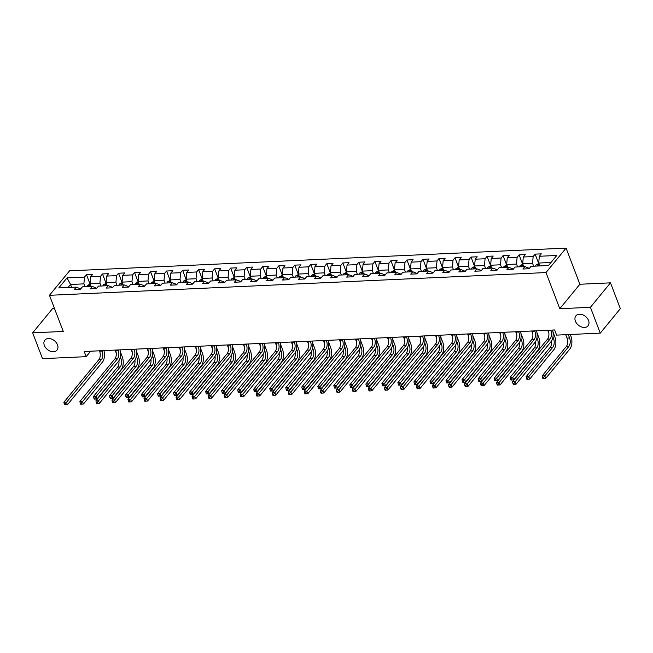 <?xml version="1.0" encoding="UTF-8"?>
<svg xmlns="http://www.w3.org/2000/svg" width="653" height="653" viewBox="0 0 653 653"><rect width="100%" height="100%" fill="white"/><g stroke="black" fill="none" stroke-linecap="round" stroke-linejoin="round"><path stroke-width="0.98" d="M57.505 344.841A7.852 5.632 39.4 0 1 56.999 350.13A7.852 5.632 39.4 0 1 50.346 351.224A7.852 5.632 39.4 0 1 44.355 345.445A7.852 5.632 39.4 0 1 44.861 340.156A7.852 5.632 39.4 0 1 51.514 339.062A7.852 5.632 39.4 0 1 57.505 344.841M588.549 320.525A7.852 5.632 39.4 0 1 588.043 325.806A7.852 5.632 39.4 0 1 581.39 326.908A7.852 5.632 39.4 0 1 575.399 321.129A7.852 5.632 39.4 0 1 575.905 315.84A7.852 5.632 39.4 0 1 582.558 314.738A7.852 5.632 39.4 0 1 588.549 320.525M54.428 308.314L52.738 308.396L32.65 332.842L42.51 358.66L86.163 356.66L90.645 351.208M566.078 248.107L69.553 270.848L49.457 295.303L545.99 272.562L566.078 248.107L579.88 284.251L559.792 308.706L590.402 307.302L610.49 282.847L579.88 284.251M610.49 282.847L620.35 308.665L600.262 333.12L590.402 307.302M80.229 289.279L79.976 288.626L76.23 287.14L74.246 289.557L80.409 289.271L82.392 286.863L92.253 286.406L90.269 288.822L96.432 288.536L98.415 286.128L108.276 285.671L106.292 288.087L112.455 287.802L114.438 285.394L124.299 284.945L122.315 287.353L128.478 287.075L130.461 284.659L140.322 284.21L138.338 286.618L144.501 286.341L146.484 283.924L156.345 283.475L154.361 285.883L160.532 285.606L162.507 283.19L172.368 282.741L170.392 285.149L176.555 284.871L178.53 282.455L188.391 282.006L186.415 284.422L192.578 284.137L194.561 281.721L204.422 281.272L202.438 283.688L208.601 283.402L210.584 280.994L220.445 280.537L218.461 282.953L224.624 282.667L226.607 280.259L236.468 279.802L234.484 282.218L240.647 281.933L242.63 279.525L252.491 279.068L250.507 281.484L256.67 281.198L258.653 278.79L268.514 278.341L266.53 280.749L272.693 280.464L274.676 278.056L284.537 277.607L282.553 280.015L288.716 279.737L290.699 277.321L300.56 276.872L298.576 279.28L304.739 279.002L306.722 276.586L316.583 276.137L314.599 278.545L320.762 278.268L322.745 275.852L332.606 275.403L330.63 277.811L336.793 277.533L338.768 275.117L348.629 274.668L346.653 277.084L352.816 276.799L354.791 274.382L364.66 273.934L362.676 276.35L368.839 276.064L370.822 273.656L380.683 273.199L378.699 275.615L384.862 275.329L386.845 272.921L396.706 272.464L394.722 274.88L400.885 274.595L402.868 272.187L412.729 271.73L410.745 274.146L416.908 273.86L418.891 271.452L428.752 271.003L426.768 273.411L432.931 273.134L434.914 270.717L444.775 270.269L442.791 272.676L448.954 272.399L450.937 269.983L460.798 269.534L458.814 271.942L464.977 271.664L466.96 269.248L476.821 268.799L474.837 271.207L481 270.93L482.983 268.514L492.844 268.065L490.86 270.473L497.031 270.195L499.006 267.779L508.867 267.33L506.891 269.746L513.054 269.46L515.029 267.044L524.89 266.595L522.914 269.012L529.077 268.726L531.06 266.318L548.52 265.518L556.772 255.47L539.313 256.27L541.296 253.854L535.125 254.139L538.701 263.494M76.23 287.14L58.77 287.94L67.022 277.892L84.482 277.092L86.465 274.684L90.041 284.047M535.125 254.139L533.15 256.547L523.29 257.004L525.265 254.588L519.102 254.874L517.127 257.282L507.267 257.739L509.242 255.323L503.079 255.609L501.096 258.017L491.236 258.466L493.219 256.058L487.056 256.343L485.073 258.751L475.213 259.2L477.196 256.792L471.033 257.07L469.05 259.486L459.19 259.935L461.173 257.527L455.01 257.804L453.027 260.221L443.167 260.669L445.15 258.262L438.987 258.539L437.004 260.955L427.144 261.404L429.127 258.996L422.964 259.274L420.981 261.69L411.121 262.139L413.104 259.723L406.941 260.008L404.958 262.424L395.098 262.873L397.081 260.457L390.918 260.743L388.935 263.151L379.075 263.608L381.058 261.192L374.895 261.478L372.912 263.885L363.052 264.343L365.027 261.926L358.864 262.212L356.889 264.62L347.029 265.077L349.004 262.661L342.841 262.947L340.866 265.355L330.998 265.804L332.981 263.396L326.818 263.673L324.835 266.089L314.975 266.538L316.958 264.13L310.795 264.408L308.812 266.824L298.952 267.273L300.935 264.865L294.772 265.142L292.789 267.559L282.929 268.008L284.912 265.6L278.749 265.877L276.766 268.293L266.906 268.742L268.889 266.326L262.726 266.612L260.743 269.028L250.883 269.477L252.866 267.061L246.703 267.346L244.72 269.762L234.86 270.211L236.843 267.795L230.68 268.081L228.697 270.489L218.837 270.946L220.82 268.53L214.657 268.816L212.674 271.224L202.814 271.681L204.797 269.265L198.626 269.55L196.651 271.958L186.791 272.415L188.766 269.999L182.603 270.285L180.628 272.693L170.768 273.142L172.743 270.734L166.58 271.011L164.597 273.427L154.737 273.876L156.72 271.468L150.557 271.746L148.574 274.162L138.714 274.611L140.697 272.203L134.534 272.481L132.551 274.897L122.691 275.346L124.674 272.938L118.511 273.215L116.528 275.631L106.668 276.08L108.651 273.664L102.488 273.95L100.505 276.366L90.645 276.815L92.628 274.399L86.465 274.684M600.262 333.12L556.601 335.12L554.634 329.961L84.188 351.502L86.163 356.66M92.253 286.406L95.999 287.9L96.252 288.544M91.142 286.463L90.049 283.59L99.909 283.141L101.011 286.006M90.645 276.815L90.049 283.59M100.505 276.366L99.909 283.141M108.276 285.671L112.022 287.165L112.275 287.81M107.174 285.728L106.072 282.855L115.932 282.406L117.034 285.271M106.668 276.08L106.072 282.855M116.528 275.631L115.932 282.406M124.299 284.945L128.045 286.43L128.298 287.083M123.197 284.994L122.095 282.12L131.955 281.672L133.057 284.537M122.691 275.346L122.095 282.12M132.551 274.897L131.955 281.672M140.322 284.21L144.076 285.696L144.321 286.349M139.22 284.259L138.118 281.386L147.986 280.937L149.08 283.81M138.714 274.611L138.118 281.386M148.574 274.162L147.986 280.937M156.345 283.475L160.099 284.961L160.344 285.614M155.243 283.524L154.149 280.651L164.009 280.202L165.103 283.076M154.737 273.876L154.149 280.651M164.597 273.427L164.009 280.202M172.368 282.741L176.122 284.226L176.367 284.879M171.266 282.79L170.172 279.917L180.032 279.468L181.126 282.341M170.768 273.142L170.172 279.917M180.628 272.693L180.032 279.468M188.391 282.006L192.145 283.492L192.39 284.145M187.289 282.055L186.195 279.182L196.055 278.733L197.149 281.606M186.791 272.415L186.195 279.182M196.651 271.958L196.055 278.733M204.422 281.272L208.168 282.757L208.413 283.41M203.312 281.321L202.218 278.456L212.078 277.998L213.172 280.872M202.814 271.681L202.218 278.456M212.674 271.224L212.078 277.998M220.445 280.537L224.191 282.023L224.444 282.676M219.335 280.586L218.241 277.721L228.101 277.264L229.195 280.137M218.837 270.946L218.241 277.721M228.697 270.489L228.101 277.264M236.468 279.802L240.214 281.288L240.467 281.941M235.358 279.851L234.264 276.986L244.124 276.529L245.218 279.402M234.86 270.211L234.264 276.986M244.72 269.762L244.124 276.529M252.491 279.068L256.237 280.561L256.49 281.206M251.381 279.125L250.287 276.252L260.147 275.803L261.241 278.668M250.883 269.477L250.287 276.252M260.743 269.028L260.147 275.803M268.514 278.341L272.26 279.827L272.513 280.48M267.412 278.39L266.31 275.517L276.17 275.068L277.272 277.933M266.906 268.742L266.31 275.517M276.766 268.293L276.17 275.068M284.537 277.607L288.283 279.092L288.536 279.745M283.435 277.656L282.333 274.782L292.193 274.333L293.295 277.199M282.929 268.008L282.333 274.782M292.789 267.559L292.193 274.333M300.56 276.872L304.306 278.358L304.559 279.011M299.458 276.921L298.356 274.048L308.216 273.599L309.318 276.472M298.952 267.273L298.356 274.048M308.812 266.824L308.216 273.599M316.583 276.137L320.337 277.623L320.582 278.276M315.481 276.186L314.387 273.313L324.247 272.864L325.341 275.737M314.975 266.538L314.387 273.313M324.835 266.089L324.247 272.864M332.606 275.403L336.36 276.888L336.605 277.541M331.504 275.452L330.41 272.579L340.27 272.13L341.364 275.003M330.998 265.804L330.41 272.579M340.866 265.355L340.27 272.13M348.629 274.668L352.383 276.154L352.628 276.807M347.527 274.717L346.433 271.852L356.293 271.395L357.387 274.268M347.029 265.077L346.433 271.852M356.889 264.62L356.293 271.395M364.66 273.934L368.406 275.419L368.651 276.072M363.55 273.982L362.456 271.117L372.316 270.66L373.41 273.534M363.052 264.343L362.456 271.117M372.912 263.885L372.316 270.66M380.683 273.199L384.429 274.684L384.674 275.337M379.573 273.248L378.479 270.383L388.339 269.926L389.433 272.799M379.075 263.608L378.479 270.383M388.935 263.151L388.339 269.926M396.706 272.464L400.452 273.95L400.705 274.603M395.596 272.521L394.502 269.648L404.362 269.191L405.456 272.064M395.098 262.873L394.502 269.648M404.958 262.424L404.362 269.191M412.729 271.73L416.475 273.223L416.728 273.868M411.619 271.787L410.525 268.914L420.385 268.465L421.479 271.33M411.121 262.139L410.525 268.914M420.981 261.69L420.385 268.465M428.752 271.003L432.498 272.489L432.751 273.142M427.642 271.052L426.548 268.179L436.408 267.73L437.51 270.595M427.144 261.404L426.548 268.179M437.004 260.955L436.408 267.73M444.775 270.269L448.521 271.754L448.774 272.407M443.673 270.318L442.571 267.444L452.431 266.995L453.533 269.869M443.167 260.669L442.571 267.444M453.027 260.221L452.431 266.995M460.798 269.534L464.544 271.019L464.797 271.672M459.696 269.583L458.594 266.71L468.454 266.261L469.556 269.134M459.19 259.935L458.594 266.71M469.05 259.486L468.454 266.261M476.821 268.799L480.575 270.285L480.82 270.938M475.719 268.848L474.617 265.975L484.485 265.526L485.579 268.399M475.213 259.2L474.617 265.975M485.073 258.751L484.485 265.526M492.844 268.065L496.598 269.55L496.843 270.203M491.742 268.114L490.648 265.24L500.508 264.791L501.602 267.665M491.236 258.466L490.648 265.24M501.096 258.017L500.508 264.791M508.867 267.33L512.621 268.816L512.866 269.469M507.765 267.379L506.671 264.514L516.531 264.057L517.625 266.93M507.267 257.739L506.671 264.514M517.127 257.282L516.531 264.057M524.89 266.595L528.644 268.081L528.889 268.734M523.788 266.644L522.694 263.779L532.554 263.322L533.648 266.195M523.29 257.004L522.694 263.779M533.15 256.547L532.554 263.322M539.811 265.91L538.717 263.045L551.01 262.482M539.313 256.27L538.717 263.045M32.65 332.842L63.259 331.446L49.457 295.303M559.792 308.706L545.99 272.562M71.634 287.353L70.532 284.479L68.043 287.516M84.98 286.74L83.886 283.867L70.532 284.479L67.022 277.892M84.482 277.092L83.886 283.867M519.102 254.874L522.678 264.228M503.079 255.609L506.655 264.963M487.056 256.343L490.632 265.698M471.033 257.07L474.609 266.432M455.01 257.804L458.586 267.167M438.987 258.539L442.563 267.901M422.964 259.274L426.54 268.636M406.941 260.008L410.517 269.371M390.918 260.743L394.485 270.105M374.895 261.478L378.462 270.832M358.864 262.212L362.439 271.566M342.841 262.947L346.416 272.301M326.818 263.673L330.394 273.036M310.795 264.408L314.371 273.77M294.772 265.142L298.348 274.505M278.749 265.877L282.325 275.24M262.726 266.612L266.302 275.974M246.703 267.346L250.279 276.709M230.68 268.081L234.256 277.443M214.657 268.816L218.224 278.17M198.626 269.55L202.201 278.904M182.603 270.285L186.178 279.639M166.58 271.011L170.155 280.374M150.557 271.746L154.132 281.108M134.534 272.481L138.109 281.843M118.511 273.215L122.087 282.578M102.488 273.95L106.064 283.312M548.128 330.255L548.275 330.647A6.138 3.347 -92.6 0 1 547.532 339.119L512.54 381.711L515.103 381.597L516.09 384.176L551.091 341.584A9.199 5.02 87.4 0 0 552.585 330.051M550.699 330.14L550.846 330.532A6.138 3.347 -92.6 0 1 550.104 338.997L513.927 383.262L512.899 383.311L513.291 384.348L514.319 384.299L513.927 383.262M514.319 384.299L516.09 384.176M512.54 381.711L512.899 383.311M538.888 263.486L536.137 264.889A3.249 1.771 87.4 0 0 535.582 266.106M565.735 334.703L567.024 338.083A6.138 3.347 -92.6 0 1 566.282 346.547L542.145 375.932L544.716 375.81L545.696 378.397L569.832 349.012A9.199 5.02 87.4 0 0 570.951 336.311L570.257 334.499M538.766 265.959A3.249 1.771 -92.6 0 1 538.962 265.363L537.729 265.42A3.249 1.771 87.4 0 0 537.533 266.016M568.306 334.581L569.596 337.968A6.138 3.347 -92.6 0 1 568.853 346.433L543.533 377.483L542.504 377.532L542.896 378.56L543.925 378.511L543.533 377.483M543.925 378.511L545.696 378.397M542.145 375.932L542.504 377.532M532.105 330.989L532.252 331.381A6.138 3.347 -92.6 0 1 531.509 339.854L496.517 382.446L499.08 382.332L500.067 384.911L535.068 342.311A9.199 5.02 87.4 0 0 536.562 330.785M534.668 330.875L534.823 331.267A6.138 3.347 -92.6 0 1 534.081 339.731L497.904 383.997L496.876 384.046L497.268 385.082L498.296 385.033L497.904 383.997M498.296 385.033L500.067 384.911M496.517 382.446L496.876 384.046M516.082 331.724L516.229 332.116A6.138 3.347 -92.6 0 1 515.486 340.58L480.494 383.18L483.057 383.066L484.044 385.645L519.045 343.045A9.199 5.02 87.4 0 0 520.539 331.52M518.645 331.602L518.8 332.002A6.138 3.347 -92.6 0 1 518.058 340.466L481.881 384.731L480.853 384.78L481.245 385.809L482.273 385.768L481.881 384.731M482.273 385.768L484.044 385.645M480.494 383.18L480.853 384.78M522.865 264.22L520.115 265.624A3.249 1.771 87.4 0 0 519.559 266.84M551.54 340.956A6.138 3.347 -92.6 0 1 550.259 347.282L526.122 376.667L528.685 376.544L529.673 379.124L553.809 349.747A9.199 5.02 87.4 0 0 554.928 337.046L552.993 331.985M522.743 266.693A3.249 1.771 -92.6 0 1 522.939 266.098L521.706 266.155A3.249 1.771 87.4 0 0 521.51 266.751M552.944 337.054L553.573 338.703A6.138 3.347 -92.6 0 1 552.83 347.167L527.51 378.218L526.481 378.258L526.873 379.295L527.902 379.246L527.51 378.218M547.736 330.271L548.863 333.226M527.902 379.246L529.673 379.124M526.122 376.667L526.481 378.258M506.842 264.955L504.092 266.359A3.249 1.771 87.4 0 0 503.536 267.575M535.517 341.69A6.138 3.347 -92.6 0 1 534.236 348.016L510.099 377.393L512.662 377.279L513.65 379.858L537.786 350.481A9.199 5.02 87.4 0 0 538.905 337.781L536.97 332.72M506.72 267.428A3.249 1.771 -92.6 0 1 506.916 266.832L505.683 266.889A3.249 1.771 87.4 0 0 505.487 267.485M536.921 337.789L537.55 339.429A6.138 3.347 -92.6 0 1 536.799 347.902L511.487 378.952L510.458 378.993L510.85 380.03L511.879 379.981L511.487 378.952M531.713 331.006L532.84 333.961M511.879 379.981L513.65 379.858M510.099 377.393L510.458 378.993M500.059 332.459L500.206 332.85A6.138 3.347 -92.6 0 1 499.463 341.315L464.471 383.915L467.034 383.801L468.021 386.38L503.014 343.78A9.199 5.02 87.4 0 0 504.516 332.255M502.622 332.336L502.777 332.736A6.138 3.347 -92.6 0 1 502.035 341.201L465.85 385.466L464.83 385.515L465.222 386.543L466.25 386.503L465.85 385.466M466.25 386.503L468.021 386.38M464.471 383.915L464.83 385.515M484.036 333.193L484.183 333.585A6.138 3.347 -92.6 0 1 483.44 342.05L448.44 384.65L451.011 384.535L451.998 387.115L486.991 344.515A9.199 5.02 87.4 0 0 488.493 332.989M486.599 333.071L486.754 333.463A6.138 3.347 -92.6 0 1 486.012 341.935L449.827 386.201L448.807 386.25L449.199 387.278L450.227 387.229L449.827 386.201M450.227 387.229L451.998 387.115M448.44 384.65L448.807 386.25M468.013 333.928L468.16 334.32A6.138 3.347 -92.6 0 1 467.417 342.784L432.417 385.384L434.988 385.262L435.975 387.849L470.968 345.249A9.199 5.02 87.4 0 0 472.47 333.716M470.576 333.805L470.731 334.197A6.138 3.347 -92.6 0 1 469.98 342.67L433.804 386.935L432.776 386.984L433.176 388.013L434.204 387.964L433.804 386.935M434.204 387.964L435.975 387.849M432.417 385.384L432.776 386.984M490.811 265.689L488.069 267.085A3.249 1.771 87.4 0 0 487.513 268.31M519.494 342.425A6.138 3.347 -92.6 0 1 518.213 348.751L494.076 378.128L496.639 378.014L497.627 380.593L521.763 351.216A9.199 5.02 87.4 0 0 522.882 338.515L520.947 333.446M490.697 268.163A3.249 1.771 -92.6 0 1 490.893 267.567L489.66 267.624A3.249 1.771 87.4 0 0 489.464 268.22M520.89 338.523L521.518 340.164A6.138 3.347 -92.6 0 1 520.776 348.637L495.464 379.679L494.435 379.728L494.827 380.764L495.856 380.715L495.464 379.679M515.69 331.74L516.817 334.695M495.856 380.715L497.627 380.593M494.076 378.128L494.435 379.728M474.788 266.424L472.046 267.82A3.249 1.771 87.4 0 0 471.49 269.044M503.463 343.16A6.138 3.347 -92.6 0 1 502.19 349.486L478.053 378.862L480.616 378.748L481.604 381.328L505.74 351.951A9.199 5.02 87.4 0 0 506.859 339.25L504.924 334.181M474.674 268.897A3.249 1.771 -92.6 0 1 474.87 268.301L473.637 268.359A3.249 1.771 87.4 0 0 473.441 268.954M504.867 339.258L505.495 340.899A6.138 3.347 -92.6 0 1 504.753 349.371L479.441 380.413L478.412 380.462L478.804 381.499L479.833 381.45L479.441 380.413M499.667 332.475L500.794 335.422M479.833 381.45L481.604 381.328M478.053 378.862L478.412 380.462M458.765 267.159L456.023 268.554A3.249 1.771 87.4 0 0 455.468 269.779M487.44 343.894A6.138 3.347 -92.6 0 1 486.167 350.22L462.03 379.597L464.593 379.483L465.581 382.062L489.717 352.685A9.199 5.02 87.4 0 0 490.836 339.984L488.901 334.916M458.651 269.632A3.249 1.771 -92.6 0 1 458.847 269.036L457.614 269.093A3.249 1.771 87.4 0 0 457.418 269.689M488.844 339.993L489.472 341.633A6.138 3.347 -92.6 0 1 488.73 350.106L463.41 381.148L462.389 381.197L462.781 382.234L463.81 382.185L463.41 381.148M483.644 333.21L484.771 336.156M463.81 382.185L465.581 382.062M462.03 379.597L462.389 381.197M451.982 334.654L452.137 335.054A6.138 3.347 -92.6 0 1 451.394 343.519L416.394 386.119L418.965 385.996L419.952 388.584L454.945 345.984A9.199 5.02 87.4 0 0 456.447 334.45M454.553 334.54L454.7 334.932A6.138 3.347 -92.6 0 1 453.957 343.405L417.781 387.67L416.753 387.719L417.153 388.747L418.173 388.698L417.781 387.67M418.173 388.698L419.952 388.584M416.394 386.119L416.753 387.719M442.742 267.893L439.991 269.289A3.249 1.771 87.4 0 0 439.436 270.513M471.417 344.629A6.138 3.347 -92.6 0 1 470.136 350.955L445.999 380.332L448.57 380.217L449.558 382.797L473.694 353.42A9.199 5.02 87.4 0 0 474.804 340.719L472.878 335.65M442.628 270.366A3.249 1.771 -92.6 0 1 442.824 269.771L441.591 269.828A3.249 1.771 87.4 0 0 441.395 270.424M472.821 340.727L473.449 342.368A6.138 3.347 -92.6 0 1 472.707 350.832L447.387 381.883L446.366 381.932L446.758 382.96L447.787 382.919L447.387 381.883M467.621 333.944L468.748 336.891M447.787 382.919L449.558 382.797M445.999 380.332L446.366 381.932M435.959 335.389L436.114 335.789A6.138 3.347 -92.6 0 1 435.371 344.253L400.371 386.854L402.942 386.731L403.921 389.31L438.922 346.719A9.199 5.02 87.4 0 0 440.424 335.185M438.53 335.275L438.677 335.666A6.138 3.347 -92.6 0 1 437.934 344.139L401.758 388.404L400.73 388.445L401.13 389.482L402.15 389.433L401.758 388.404M402.15 389.433L403.921 389.31M400.371 386.854L400.73 388.445M426.719 268.628L423.968 270.024A3.249 1.771 87.4 0 0 423.413 271.24M455.394 345.364A6.138 3.347 -92.6 0 1 454.113 351.689L429.976 381.066L432.547 380.952L433.535 383.531L457.671 354.155A9.199 5.02 87.4 0 0 458.781 341.446L456.847 336.385M426.597 271.101A3.249 1.771 -92.6 0 1 426.801 270.505L425.568 270.554A3.249 1.771 87.4 0 0 425.364 271.158M456.798 341.454L457.426 343.103A6.138 3.347 -92.6 0 1 456.684 351.567L431.364 382.617L430.335 382.666L430.735 383.695L431.764 383.654L431.364 382.617M451.598 334.679L452.725 337.625M431.764 383.654L433.535 383.531M429.976 381.066L430.335 382.666M419.936 336.124L420.091 336.515A6.138 3.347 -92.6 0 1 419.348 344.988L384.348 387.588L386.919 387.466L387.898 390.045L422.899 347.453A9.199 5.02 87.4 0 0 424.401 335.92M422.507 336.009L422.654 336.401A6.138 3.347 -92.6 0 1 421.911 344.866L385.735 389.139L384.707 389.18L385.099 390.216L386.127 390.168L385.735 389.139M386.127 390.168L387.898 390.045M384.348 387.588L384.707 389.18M410.696 269.363L407.945 270.758A3.249 1.771 87.4 0 0 407.39 271.974M439.371 346.098A6.138 3.347 -92.6 0 1 438.09 352.424L413.953 381.801L416.524 381.679L417.512 384.266L441.648 354.889A9.199 5.02 87.4 0 0 442.758 342.18L440.824 337.119M410.574 271.828A3.249 1.771 -92.6 0 1 410.77 271.232L409.537 271.289A3.249 1.771 87.4 0 0 409.341 271.885M440.775 342.188L441.404 343.837A6.138 3.347 -92.6 0 1 440.661 352.302L415.341 383.352L414.312 383.401L414.712 384.429L415.741 384.38L415.341 383.352M435.575 335.405L436.702 338.36M415.741 384.38L417.512 384.266M413.953 381.801L414.312 383.401M403.913 336.858L404.068 337.25A6.138 3.347 -92.6 0 1 403.317 345.723L368.325 388.315L370.896 388.2L371.875 390.78L406.876 348.188A9.199 5.02 87.4 0 0 408.378 336.654M406.484 336.744L406.631 337.136A6.138 3.347 -92.6 0 1 405.888 345.6L369.712 389.865L368.684 389.914L369.076 390.951L370.104 390.902L369.712 389.865M370.104 390.902L371.875 390.78M368.325 388.315L368.684 389.914M394.673 270.097L391.922 271.493A3.249 1.771 87.4 0 0 391.367 272.709M423.348 346.833A6.138 3.347 -92.6 0 1 422.067 353.159L397.93 382.536L400.501 382.413L401.489 385.001L425.625 355.616A9.199 5.02 87.4 0 0 426.736 342.915L424.801 337.854M394.551 272.562A3.249 1.771 -92.6 0 1 394.747 271.966L393.514 272.023A3.249 1.771 87.4 0 0 393.318 272.619M424.752 342.923L425.381 344.572A6.138 3.347 -92.6 0 1 424.638 353.036L399.318 384.086L398.289 384.135L398.689 385.164L399.709 385.115L399.318 384.086M419.553 336.14L420.679 339.095M399.709 385.115L401.489 385.001M397.93 382.536L398.289 384.135M387.89 337.593L388.037 337.985A6.138 3.347 -92.6 0 1 387.294 346.457L352.302 389.049L354.865 388.935L355.852 391.514L390.853 348.922A9.199 5.02 87.4 0 0 392.355 337.389M390.461 337.479L390.608 337.87A6.138 3.347 -92.6 0 1 389.865 346.335L353.689 390.6L352.661 390.649L353.053 391.686L354.081 391.637L353.689 390.6M354.081 391.637L355.852 391.514M352.302 389.049L352.661 390.649M378.65 270.824L375.899 272.228A3.249 1.771 87.4 0 0 375.344 273.444M407.325 347.559A6.138 3.347 -92.6 0 1 406.044 353.885L381.907 383.27L384.478 383.148L385.458 385.735L409.594 356.35A9.199 5.02 87.4 0 0 410.713 343.649L408.778 338.589M378.528 273.297A3.249 1.771 -92.6 0 1 378.724 272.701L377.491 272.758A3.249 1.771 87.4 0 0 377.295 273.354M408.729 343.658L409.358 345.306A6.138 3.347 -92.6 0 1 408.615 353.771L383.295 384.821L382.266 384.862L382.658 385.899L383.686 385.85L383.295 384.821M403.521 336.875L404.648 339.829M383.686 385.85L385.458 385.735M381.907 383.27L382.266 384.862M371.867 338.327L372.014 338.719A6.138 3.347 -92.6 0 1 371.271 347.192L336.279 389.784L338.842 389.67L339.829 392.249L374.83 349.649A9.199 5.02 87.4 0 0 376.324 338.123M374.438 338.205L374.585 338.605A6.138 3.347 -92.6 0 1 373.843 347.07L337.666 391.335L336.638 391.384L337.03 392.42L338.058 392.371L337.666 391.335M338.058 392.371L339.829 392.249M336.279 389.784L336.638 391.384M362.627 271.558L359.876 272.962A3.249 1.771 87.4 0 0 359.321 274.178M391.302 348.294A6.138 3.347 -92.6 0 1 390.021 354.62L365.884 384.005L368.455 383.882L369.435 386.462L393.571 357.085A9.199 5.02 87.4 0 0 394.69 344.384L392.755 339.323M362.505 274.031A3.249 1.771 -92.6 0 1 362.701 273.436L361.468 273.493A3.249 1.771 87.4 0 0 361.272 274.089M392.706 344.392L393.335 346.041A6.138 3.347 -92.6 0 1 392.592 354.506L367.272 385.556L366.243 385.596L366.635 386.633L367.663 386.584L367.272 385.556M387.498 337.609L388.625 340.564M367.663 386.584L369.435 386.462M365.884 384.005L366.243 385.596M355.844 339.062L355.991 339.454A6.138 3.347 -92.6 0 1 355.248 347.918L320.256 390.518L322.819 390.404L323.806 392.984L358.807 350.383A9.199 5.02 87.4 0 0 360.301 338.858M358.407 338.94L358.562 339.34A6.138 3.347 -92.6 0 1 357.82 347.804L321.643 392.069L320.615 392.118L321.007 393.147L322.035 393.106L321.643 392.069M322.035 393.106L323.806 392.984M320.256 390.518L320.615 392.118M346.604 272.293L343.853 273.697A3.249 1.771 87.4 0 0 343.298 274.913M375.279 349.029A6.138 3.347 -92.6 0 1 373.998 355.354L349.861 384.731L352.424 384.617L353.412 387.196L377.548 357.82A9.199 5.02 87.4 0 0 378.667 345.119L376.732 340.058M346.482 274.766A3.249 1.771 -92.6 0 1 346.678 274.17L345.445 274.227A3.249 1.771 87.4 0 0 345.249 274.823M376.683 345.127L377.312 346.767A6.138 3.347 -92.6 0 1 376.561 355.24L351.249 386.29L350.22 386.331L350.612 387.368L351.641 387.319L351.249 386.29M371.475 338.344L372.602 341.299M351.641 387.319L353.412 387.196M349.861 384.731L350.22 386.331M339.821 339.797L339.968 340.189A6.138 3.347 -92.6 0 1 339.225 348.653L304.233 391.253L306.796 391.139L307.783 393.718L342.776 351.118A9.199 5.02 87.4 0 0 344.278 339.593M342.384 339.674L342.539 340.074A6.138 3.347 -92.6 0 1 341.797 348.539L305.62 392.804L304.592 392.853L304.984 393.881L306.012 393.841L305.62 392.804M306.012 393.841L307.783 393.718M304.233 391.253L304.592 392.853M330.581 273.027L327.83 274.423A3.249 1.771 87.4 0 0 327.275 275.648M359.256 349.763A6.138 3.347 -92.6 0 1 357.975 356.089L333.838 385.466L336.401 385.352L337.389 387.931L361.525 358.554A9.199 5.02 87.4 0 0 362.644 345.853L360.709 340.784M330.459 275.501A3.249 1.771 -92.6 0 1 330.655 274.905L329.422 274.962A3.249 1.771 87.4 0 0 329.226 275.558M360.66 345.861L361.28 347.502A6.138 3.347 -92.6 0 1 360.538 355.975L335.226 387.017L334.197 387.066L334.589 388.102L335.618 388.053L335.226 387.017M355.452 339.078L356.579 342.033M335.618 388.053L337.389 387.931M333.838 385.466L334.197 387.066M323.798 340.531L323.945 340.923A6.138 3.347 -92.6 0 1 323.202 349.388L288.202 391.988L290.773 391.865L291.76 394.453L326.753 351.853A9.199 5.02 87.4 0 0 328.255 340.327M326.361 340.409L326.516 340.801A6.138 3.347 -92.6 0 1 325.774 349.273L289.589 393.539L288.569 393.588L288.961 394.616L289.989 394.567L289.589 393.539M289.989 394.567L291.76 394.453M288.202 391.988L288.569 393.588M314.55 273.762L311.808 275.158A3.249 1.771 87.4 0 0 311.252 276.382M343.225 350.498A6.138 3.347 -92.6 0 1 341.952 356.824L317.815 386.201L320.378 386.086L321.366 388.666L345.502 359.289A9.199 5.02 87.4 0 0 346.621 346.588L344.686 341.519M314.436 276.235A3.249 1.771 -92.6 0 1 314.632 275.639L313.399 275.697A3.249 1.771 87.4 0 0 313.203 276.292M344.629 346.596L345.257 348.237A6.138 3.347 -92.6 0 1 344.515 356.709L319.203 387.751L318.174 387.8L318.566 388.837L319.595 388.788L319.203 387.751M339.429 339.813L340.556 342.76M319.595 388.788L321.366 388.666M317.815 386.201L318.174 387.8M307.775 341.258L307.922 341.658A6.138 3.347 -92.6 0 1 307.179 350.122L272.179 392.722L274.75 392.6L275.737 395.187L310.73 352.587A9.199 5.02 87.4 0 0 312.232 341.054M310.338 341.144L310.493 341.535A6.138 3.347 -92.6 0 1 309.742 350.008L273.566 394.273L272.538 394.322L272.938 395.351L273.966 395.302L273.566 394.273M273.966 395.302L275.737 395.187M272.179 392.722L272.538 394.322M298.527 274.497L295.785 275.892A3.249 1.771 87.4 0 0 295.229 277.117M327.202 351.232A6.138 3.347 -92.6 0 1 325.929 357.558L301.792 386.935L304.355 386.821L305.343 389.4L329.479 360.023A9.199 5.02 87.4 0 0 330.598 347.323L328.663 342.254M298.413 276.97A3.249 1.771 -92.6 0 1 298.609 276.374L297.376 276.431A3.249 1.771 87.4 0 0 297.18 277.027M328.606 347.331L329.234 348.971A6.138 3.347 -92.6 0 1 328.492 357.444L303.18 388.486L302.151 388.535L302.543 389.563L303.572 389.523L303.18 388.486M323.406 340.548L324.533 343.494M303.572 389.523L305.343 389.4M301.792 386.935L302.151 388.535M291.744 341.992L291.899 342.392A6.138 3.347 -92.6 0 1 291.156 350.857L256.156 393.457L258.727 393.335L259.714 395.922L294.707 353.322A9.199 5.02 87.4 0 0 296.209 341.788M294.315 341.878L294.462 342.27A6.138 3.347 -92.6 0 1 293.719 350.743L257.543 395.008L256.515 395.057L256.915 396.085L257.943 396.036L257.543 395.008M257.943 396.036L259.714 395.922M256.156 393.457L256.515 395.057M282.504 275.231L279.762 276.627A3.249 1.771 87.4 0 0 279.198 277.851M311.179 351.967A6.138 3.347 -92.6 0 1 309.906 358.293L285.761 387.67L288.332 387.556L289.32 390.135L313.456 360.758A9.199 5.02 87.4 0 0 314.566 348.057L312.64 342.988M282.39 277.705A3.249 1.771 -92.6 0 1 282.586 277.109L281.353 277.166A3.249 1.771 87.4 0 0 281.157 277.762M312.583 348.057L313.211 349.706A6.138 3.347 -92.6 0 1 312.469 358.171L287.149 389.221L286.128 389.27L286.52 390.298L287.549 390.257L287.149 389.221M307.383 341.282L308.51 344.229M287.549 390.257L289.32 390.135M285.761 387.67L286.128 389.27M275.721 342.727L275.876 343.119A6.138 3.347 -92.6 0 1 275.133 351.592L240.133 394.192L242.704 394.069L243.691 396.649L278.684 354.057A9.199 5.02 87.4 0 0 280.186 342.523M278.292 342.613L278.439 343.005A6.138 3.347 -92.6 0 1 277.696 351.477L241.52 395.742L240.492 395.783L240.892 396.82L241.912 396.771L241.52 395.742M241.912 396.771L243.691 396.649M240.133 394.192L240.492 395.783M266.481 275.966L263.73 277.362A3.249 1.771 87.4 0 0 263.175 278.578M295.156 352.702A6.138 3.347 -92.6 0 1 293.874 359.028L269.738 388.404L272.309 388.29L273.297 390.869L297.433 361.493A9.199 5.02 87.4 0 0 298.543 348.784L296.609 343.723M266.367 278.439A3.249 1.771 -92.6 0 1 266.563 277.835L265.33 277.892A3.249 1.771 87.4 0 0 265.126 278.488M296.56 348.792L297.188 350.441A6.138 3.347 -92.6 0 1 296.446 358.905L271.126 389.955L270.105 390.004L270.497 391.033L271.526 390.992L271.126 389.955M291.36 342.017L292.487 344.964M271.526 390.992L273.297 390.869M269.738 388.404L270.105 390.004M259.698 343.462L259.853 343.853A6.138 3.347 -92.6 0 1 259.11 352.326L224.11 394.918L226.681 394.804L227.66 397.383L262.661 354.791A9.199 5.02 87.4 0 0 264.163 343.258M262.269 343.347L262.416 343.739A6.138 3.347 -92.6 0 1 261.673 352.204L225.497 396.477L224.469 396.518L224.869 397.555L225.889 397.506L225.497 396.477M225.889 397.506L227.66 397.383M224.11 394.918L224.469 396.518M250.458 276.701L247.707 278.096A3.249 1.771 87.4 0 0 247.152 279.313M279.133 353.436A6.138 3.347 -92.6 0 1 277.851 359.762L253.715 389.139L256.286 389.017L257.274 391.604L281.41 362.219A9.199 5.02 87.4 0 0 282.52 349.518L280.586 344.458M250.336 279.166A3.249 1.771 -92.6 0 1 250.532 278.57L249.299 278.627A3.249 1.771 87.4 0 0 249.103 279.223M280.537 349.526L281.165 351.175A6.138 3.347 -92.6 0 1 280.423 359.64L255.103 390.69L254.074 390.739L254.474 391.767L255.503 391.718L255.103 390.69M275.337 342.743L276.464 345.698M255.503 391.718L257.274 391.604M253.715 389.139L254.074 390.739M243.675 344.196L243.83 344.588A6.138 3.347 -92.6 0 1 243.087 353.061L208.087 395.653L210.658 395.538L211.637 398.118L246.638 355.526A9.199 5.02 87.4 0 0 248.14 343.992M246.246 344.082L246.393 344.474A6.138 3.347 -92.6 0 1 245.65 352.938L209.474 397.204L208.446 397.253L208.838 398.289L209.866 398.24L209.474 397.204M209.866 398.24L211.637 398.118M208.087 395.653L208.446 397.253M234.435 277.435L231.684 278.831A3.249 1.771 87.4 0 0 231.129 280.047M263.11 354.163A6.138 3.347 -92.6 0 1 261.829 360.497L237.692 389.874L240.263 389.751L241.251 392.339L265.387 362.954A9.199 5.02 87.4 0 0 266.497 350.253L264.563 345.192M234.313 279.9A3.249 1.771 -92.6 0 1 234.509 279.304L233.276 279.362A3.249 1.771 87.4 0 0 233.08 279.957M264.514 350.261L265.142 351.91A6.138 3.347 -92.6 0 1 264.4 360.374L239.08 391.425L238.051 391.474L238.451 392.502L239.471 392.453L239.08 391.425M259.314 343.478L260.441 346.433M239.471 392.453L241.251 392.339M237.692 389.874L238.051 391.474M227.652 344.931L227.799 345.323A6.138 3.347 -92.6 0 1 227.056 353.795L192.064 396.387L194.627 396.273L195.614 398.852L230.615 356.252A9.199 5.02 87.4 0 0 232.117 344.727M230.223 344.817L230.37 345.208A6.138 3.347 -92.6 0 1 229.627 353.673L193.451 397.938L192.423 397.987L192.815 399.024L193.843 398.975L193.451 397.938M193.843 398.975L195.614 398.852M192.064 396.387L192.423 397.987M218.412 278.162L215.661 279.566A3.249 1.771 87.4 0 0 215.106 280.782M247.087 354.897A6.138 3.347 -92.6 0 1 245.806 361.223L221.669 390.608L224.24 390.486L225.22 393.065L249.356 363.688A9.199 5.02 87.4 0 0 250.474 350.988L248.54 345.927M218.29 280.635A3.249 1.771 -92.6 0 1 218.486 280.039L217.253 280.096A3.249 1.771 87.4 0 0 217.057 280.692M248.491 350.996L249.119 352.644A6.138 3.347 -92.6 0 1 248.377 361.109L223.057 392.159L222.028 392.2L222.428 393.237L223.448 393.188L223.057 392.159M243.283 344.213L244.418 347.167M223.448 393.188L225.22 393.065M221.669 390.608L222.028 392.2M211.629 345.666L211.776 346.057A6.138 3.347 -92.6 0 1 211.033 354.53L176.041 397.122L178.604 397.008L179.591 399.587L214.592 356.987A9.199 5.02 87.4 0 0 216.086 345.461M214.2 345.543L214.347 345.943A6.138 3.347 -92.6 0 1 213.604 354.408L177.428 398.673L176.4 398.722L176.792 399.75L177.82 399.709L177.428 398.673M177.82 399.709L179.591 399.587M176.041 397.122L176.4 398.722M202.389 278.896L199.638 280.3A3.249 1.771 87.4 0 0 199.083 281.516M231.064 355.632A6.138 3.347 -92.6 0 1 229.783 361.958L205.646 391.343L208.217 391.22L209.197 393.8L233.333 364.423A9.199 5.02 87.4 0 0 234.451 351.722L232.517 346.661M202.267 281.37A3.249 1.771 -92.6 0 1 202.463 280.774L201.23 280.831A3.249 1.771 87.4 0 0 201.034 281.427M232.468 351.73L233.097 353.371A6.138 3.347 -92.6 0 1 232.354 361.844L207.034 392.894L206.005 392.935L206.397 393.971L207.425 393.922L207.034 392.894M227.26 344.947L228.387 347.902M207.425 393.922L209.197 393.8M205.646 391.343L206.005 392.935M195.606 346.4L195.753 346.792A6.138 3.347 -92.6 0 1 195.01 355.256L160.018 397.857L162.581 397.742L163.568 400.322L198.569 357.722A9.199 5.02 87.4 0 0 200.063 346.196M198.169 346.278L198.324 346.678A6.138 3.347 -92.6 0 1 197.581 355.142L161.405 399.407L160.377 399.456L160.769 400.485L161.797 400.444L161.405 399.407M161.797 400.444L163.568 400.322M160.018 397.857L160.377 399.456M186.366 279.631L183.615 281.035A3.249 1.771 87.4 0 0 183.06 282.251M215.041 356.367A6.138 3.347 -92.6 0 1 213.76 362.693L189.623 392.069L192.186 391.955L193.174 394.534L217.31 365.158A9.199 5.02 87.4 0 0 218.429 352.457L216.494 347.396M186.244 282.104A3.249 1.771 -92.6 0 1 186.44 281.508L185.207 281.565A3.249 1.771 87.4 0 0 185.011 282.161M216.445 352.465L217.074 354.106A6.138 3.347 -92.6 0 1 216.331 362.578L191.011 393.62L189.982 393.669L190.374 394.706L191.402 394.657L191.011 393.62M211.237 345.682L212.364 348.637M191.402 394.657L193.174 394.534M189.623 392.069L189.982 393.669M179.583 347.135L179.73 347.527A6.138 3.347 -92.6 0 1 178.987 355.991L143.995 398.591L146.558 398.477L147.545 401.056L182.546 358.456A9.199 5.02 87.4 0 0 184.04 346.931M182.146 347.012L182.301 347.404A6.138 3.347 -92.6 0 1 181.558 355.877L145.382 400.142L144.354 400.191L144.746 401.22L145.774 401.179L145.382 400.142M145.774 401.179L147.545 401.056M143.995 398.591L144.354 400.191M170.343 280.366L167.592 281.761A3.249 1.771 87.4 0 0 167.037 282.986M199.018 357.101A6.138 3.347 -92.6 0 1 197.737 363.427L173.6 392.804L176.163 392.69L177.151 395.269L201.287 365.892A9.199 5.02 87.4 0 0 202.406 353.191L200.471 348.122M170.221 282.839A3.249 1.771 -92.6 0 1 170.417 282.243L169.184 282.3A3.249 1.771 87.4 0 0 168.988 282.896M200.422 353.2L201.051 354.84A6.138 3.347 -92.6 0 1 200.3 363.313L174.988 394.355L173.959 394.404L174.351 395.44L175.379 395.392L174.988 394.355M195.214 346.416L196.341 349.363M175.379 395.392L177.151 395.269M173.6 392.804L173.959 394.404M163.56 347.869L163.707 348.261A6.138 3.347 -92.6 0 1 162.964 356.726L127.972 399.326L130.535 399.203L131.522 401.791L166.515 359.191A9.199 5.02 87.4 0 0 168.017 347.665M166.123 347.747L166.278 348.139A6.138 3.347 -92.6 0 1 165.536 356.611L129.351 400.877L128.331 400.926L128.723 401.954L129.751 401.905L129.351 400.877M129.751 401.905L131.522 401.791M127.972 399.326L128.331 400.926M154.312 281.1L151.569 282.496A3.249 1.771 87.4 0 0 151.014 283.72M182.995 357.836A6.138 3.347 -92.6 0 1 181.714 364.162L157.577 393.539L160.14 393.424L161.128 396.004L185.264 366.627A9.199 5.02 87.4 0 0 186.383 353.926L184.448 348.857M154.198 283.573A3.249 1.771 -92.6 0 1 154.394 282.978L153.161 283.035A3.249 1.771 87.4 0 0 152.965 283.631M184.391 353.934L185.019 355.575A6.138 3.347 -92.6 0 1 184.277 364.048L158.965 395.089L157.936 395.138L158.328 396.175L159.356 396.126L158.965 395.089M179.191 347.151L180.318 350.098M159.356 396.126L161.128 396.004M157.577 393.539L157.936 395.138M147.537 348.596L147.684 348.996A6.138 3.347 -92.6 0 1 146.941 357.46L111.941 400.06L114.512 399.938L115.499 402.526L150.492 359.925A9.199 5.02 87.4 0 0 151.994 348.392M150.1 348.482L150.255 348.873A6.138 3.347 -92.6 0 1 149.513 357.346L113.328 401.611L112.308 401.66L112.7 402.689L113.728 402.64L113.328 401.611M113.728 402.64L115.499 402.526M111.941 400.06L112.308 401.66M138.289 281.835L135.546 283.231A3.249 1.771 87.4 0 0 134.991 284.455M166.964 358.57A6.138 3.347 -92.6 0 1 165.691 364.896L141.554 394.273L144.117 394.159L145.105 396.738L169.241 367.361A9.199 5.02 87.4 0 0 170.36 354.661L168.425 349.592M138.175 284.308A3.249 1.771 -92.6 0 1 138.371 283.712L137.138 283.769A3.249 1.771 87.4 0 0 136.942 284.365M168.368 354.669L168.996 356.309A6.138 3.347 -92.6 0 1 168.254 364.774L142.942 395.824L141.913 395.873L142.305 396.902L143.334 396.861L142.942 395.824M163.168 347.886L164.295 350.832M143.334 396.861L145.105 396.738M141.554 394.273L141.913 395.873M131.514 349.331L131.661 349.73A6.138 3.347 -92.6 0 1 130.918 358.195L95.918 400.795L98.489 400.673L99.476 403.26L134.469 360.66A9.199 5.02 87.4 0 0 135.971 349.126M134.077 349.216L134.232 349.608A6.138 3.347 -92.6 0 1 133.481 358.081L97.305 402.346L96.277 402.387L96.677 403.423L97.705 403.374L97.305 402.346M97.705 403.374L99.476 403.26M95.918 400.795L96.277 402.387M122.266 282.569L119.523 283.965A3.249 1.771 87.4 0 0 118.968 285.19M150.941 359.305A6.138 3.347 -92.6 0 1 149.668 365.631L125.531 395.008L128.094 394.894L129.082 397.473L153.218 368.096A9.199 5.02 87.4 0 0 154.337 355.395L152.402 350.326M122.152 285.043A3.249 1.771 -92.6 0 1 122.348 284.447L121.115 284.496A3.249 1.771 87.4 0 0 120.919 285.1M152.345 355.395L152.973 357.044A6.138 3.347 -92.6 0 1 152.231 365.509L126.911 396.559L125.89 396.608L126.282 397.636L127.311 397.595L126.911 396.559M147.145 348.62L148.272 351.567M127.311 397.595L129.082 397.473M125.531 395.008L125.89 396.608M115.483 350.065L115.638 350.457A6.138 3.347 -92.6 0 1 114.895 358.93L79.895 401.53L82.466 401.407L83.453 403.987L118.446 361.395A9.199 5.02 87.4 0 0 119.948 349.861M118.054 349.951L118.201 350.343A6.138 3.347 -92.6 0 1 117.458 358.807L81.282 403.081L80.254 403.121L80.654 404.158L81.674 404.109L81.282 403.081M81.674 404.109L83.453 403.987M79.895 401.53L80.254 403.121M106.243 283.304L103.492 284.7A3.249 1.771 87.4 0 0 102.937 285.916M134.918 360.04A6.138 3.347 -92.6 0 1 133.636 366.366L109.5 395.742L112.071 395.62L113.059 398.208L137.195 368.831A9.199 5.02 87.4 0 0 138.305 356.122L136.379 351.061M106.129 285.777A3.249 1.771 -92.6 0 1 106.325 285.173L105.092 285.23A3.249 1.771 87.4 0 0 104.896 285.826M136.322 356.13L136.95 357.779A6.138 3.347 -92.6 0 1 136.208 366.243L110.888 397.293L109.867 397.342L110.259 398.371L111.288 398.322L110.888 397.293M131.122 349.355L132.249 352.302M111.288 398.322L113.059 398.208M109.5 395.742L109.867 397.342M99.46 350.8L99.615 351.192A6.138 3.347 -92.6 0 1 98.872 359.664L63.872 402.256L66.443 402.142L67.422 404.721L102.423 362.129A9.199 5.02 87.4 0 0 103.925 350.596M102.031 350.685L102.178 351.077A6.138 3.347 -92.6 0 1 101.435 359.542L65.259 403.815L64.231 403.856L64.631 404.893L65.651 404.844L65.259 403.815M65.651 404.844L67.422 404.721M63.872 402.256L64.231 403.856M90.22 284.039L87.469 285.434A3.249 1.771 87.4 0 0 86.914 286.651M118.895 360.774A6.138 3.347 -92.6 0 1 117.613 367.1L93.477 396.477L96.048 396.355L97.036 398.942L121.172 369.557A9.199 5.02 87.4 0 0 122.282 356.856L120.348 351.796M90.098 286.504A3.249 1.771 -92.6 0 1 90.302 285.908L89.069 285.965A3.249 1.771 87.4 0 0 88.865 286.561M120.299 356.865L120.927 358.513A6.138 3.347 -92.6 0 1 120.185 366.978L94.865 398.028L93.836 398.077L94.236 399.105L95.265 399.056L94.865 398.028M115.099 350.081L116.226 353.036M95.265 399.056L97.036 398.942M93.477 396.477L93.836 398.077M550.846 330.532L548.275 330.647M550.104 338.997L547.532 339.119M539.354 264.71L536.186 264.857M569.596 337.968L567.024 338.083M568.853 346.433L566.282 346.547M537.95 266L537.729 265.42M534.823 331.267L532.252 331.381M534.081 339.731L531.509 339.854M518.8 332.002L516.229 332.116M518.058 340.466L515.486 340.58M523.331 265.445L520.163 265.583M553.573 338.703L552.536 338.744M552.83 347.167L550.259 347.282M521.927 266.734L521.706 266.155M507.308 266.179L504.14 266.318M537.55 339.429L536.513 339.478M536.799 347.902L534.236 348.016M505.904 267.469L505.683 266.889M502.777 332.736L500.206 332.85M502.035 341.201L499.463 341.315M486.754 333.463L484.183 333.585M486.012 341.935L483.44 342.05M470.731 334.197L468.16 334.32M469.98 342.67L467.417 342.784M491.276 266.914L488.118 267.053M521.518 340.164L520.49 340.213M520.776 348.637L518.213 348.751M489.881 268.203L489.66 267.624M475.253 267.64L472.095 267.787M505.495 340.899L504.467 340.948M504.753 349.371L502.19 349.486M473.858 268.93L473.637 268.359M459.23 268.375L456.072 268.522M489.472 341.633L488.444 341.682M488.73 350.106L486.167 350.22M457.835 269.665L457.614 269.093M454.7 334.932L452.137 335.054M453.957 343.405L451.394 343.519M443.207 269.109L440.049 269.256M473.449 342.368L472.421 342.417M472.707 350.832L470.136 350.955M441.812 270.399L441.591 269.828M438.677 335.666L436.114 335.789M437.934 344.139L435.371 344.253M427.184 269.844L424.026 269.991M457.426 343.103L456.398 343.151M456.684 351.567L454.113 351.689M425.789 271.134L425.568 270.554M422.654 336.401L420.091 336.515M421.911 344.866L419.348 344.988M411.161 270.579L408.003 270.726M441.404 343.837L440.367 343.886M440.661 352.302L438.09 352.424M409.757 271.868L409.537 271.289M406.631 337.136L404.068 337.25M405.888 345.6L403.317 345.723M395.138 271.313L391.98 271.46M425.381 344.572L424.344 344.621M424.638 353.036L422.067 353.159M393.735 272.603L393.514 272.023M390.608 337.87L388.037 337.985M389.865 346.335L387.294 346.457M379.115 272.048L375.957 272.195M409.358 345.306L408.321 345.347M408.615 353.771L406.044 353.885M377.712 273.338L377.491 272.758M374.585 338.605L372.014 338.719M373.843 347.07L371.271 347.192M363.092 272.783L359.925 272.921M393.335 346.041L392.298 346.082M392.592 354.506L390.021 354.62M361.689 274.072L361.468 273.493M358.562 339.34L355.991 339.454M357.82 347.804L355.248 347.918M347.07 273.517L343.902 273.656M377.312 346.767L376.275 346.816M376.561 355.24L373.998 355.354M345.666 274.807L345.445 274.227M342.539 340.074L339.968 340.189M341.797 348.539L339.225 348.653M331.047 274.244L327.879 274.391M361.28 347.502L360.252 347.551M360.538 355.975L357.975 356.089M329.643 275.542L329.422 274.962M326.516 340.801L323.945 340.923M325.774 349.273L323.202 349.388M315.015 274.978L311.856 275.125M345.257 348.237L344.229 348.286M344.515 356.709L341.952 356.824M313.62 276.268L313.399 275.697M310.493 341.535L307.922 341.658M309.742 350.008L307.179 350.122M298.992 275.713L295.833 275.86M329.234 348.971L328.206 349.02M328.492 357.444L325.929 357.558M297.597 277.003L297.376 276.431M294.462 342.27L291.899 342.392M293.719 350.743L291.156 350.857M282.969 276.448L279.811 276.594M313.211 349.706L312.183 349.755M312.469 358.171L309.906 358.293M281.574 277.737L281.353 277.166M278.439 343.005L275.876 343.119M277.696 351.477L275.133 351.592M266.946 277.182L263.788 277.329M297.188 350.441L296.16 350.49M296.446 358.905L293.874 359.028M265.551 278.472L265.33 277.892M262.416 343.739L259.853 343.853M261.673 352.204L259.11 352.326M250.923 277.917L247.765 278.064M281.165 351.175L280.137 351.224M280.423 359.64L277.851 359.762M249.519 279.206L249.299 278.627M246.393 344.474L243.83 344.588M245.65 352.938L243.087 353.061M234.9 278.651L231.742 278.798M265.142 351.91L264.106 351.951M264.4 360.374L261.829 360.497M233.496 279.941L233.276 279.362M230.37 345.208L227.799 345.323M229.627 353.673L227.056 353.795M218.877 279.386L215.719 279.525M249.119 352.644L248.083 352.685M248.377 361.109L245.806 361.223M217.473 280.676L217.253 280.096M214.347 345.943L211.776 346.057M213.604 354.408L211.033 354.53M202.854 280.121L199.687 280.259M233.097 353.371L232.06 353.42M232.354 361.844L229.783 361.958M201.451 281.41L201.23 280.831M198.324 346.678L195.753 346.792M197.581 355.142L195.01 355.256M186.831 280.855L183.664 280.994M217.074 354.106L216.037 354.155M216.331 362.578L213.76 362.693M185.428 282.145L185.207 281.565M182.301 347.404L179.73 347.527M181.558 355.877L178.987 355.991M170.808 281.582L167.641 281.729M201.051 354.84L200.014 354.889M200.3 363.313L197.737 363.427M169.405 282.88L169.184 282.3M166.278 348.139L163.707 348.261M165.536 356.611L162.964 356.726M154.777 282.316L151.618 282.463M185.019 355.575L183.991 355.624M184.277 364.048L181.714 364.162M153.382 283.606L153.161 283.035M150.255 348.873L147.684 348.996M149.513 357.346L146.941 357.46M138.754 283.051L135.595 283.198M168.996 356.309L167.968 356.358M168.254 364.774L165.691 364.896M137.359 284.341L137.138 283.769M134.232 349.608L131.661 349.73M133.481 358.081L130.918 358.195M122.731 283.786L119.572 283.933M152.973 357.044L151.945 357.093M152.231 365.509L149.668 365.631M121.336 285.075L121.115 284.496M118.201 350.343L115.638 350.457M117.458 358.807L114.895 358.93M106.708 284.52L103.549 284.667M136.95 357.779L135.922 357.828M136.208 366.243L133.636 366.366M105.313 285.81L105.092 285.23M102.178 351.077L99.615 351.192M101.435 359.542L98.872 359.664M90.685 285.255L87.526 285.402M120.927 358.513L119.899 358.562M120.185 366.978L117.613 367.1M89.29 286.545L89.069 285.965"/></g></svg>
